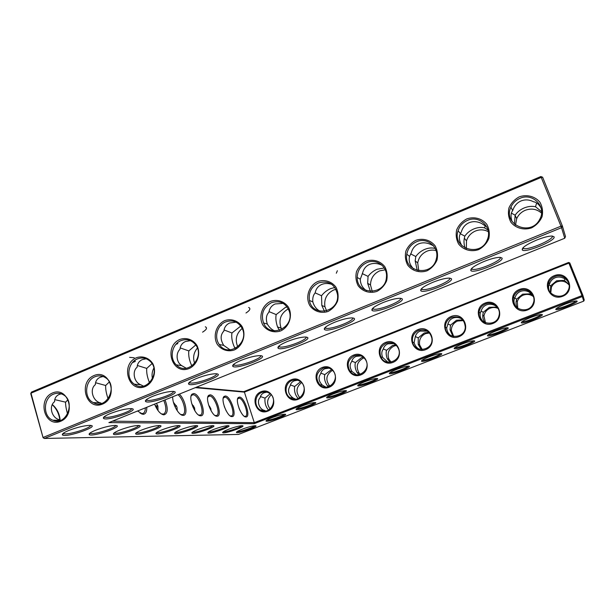 <?xml version="1.0" encoding="UTF-8"?>
<svg xmlns="http://www.w3.org/2000/svg" width="615" height="615" viewBox="0 0 615 615"><rect width="100%" height="100%" fill="white"/><g stroke="black" fill="none" stroke-linecap="round" stroke-linejoin="round"><path stroke-width="0.92" d="M565.715 303.925C570.812 302.003 574.364 301.012 576.37 300.966C581.928 301.104 556.767 311.428 555.783 309.445C555.868 308.407 559.181 306.562 565.715 303.925M575.794 300.989C575.048 302.911 558.32 309.36 556.49 308.438L556.49 308.438M254.133 423.704L254.295 422.651L581.982 295.584L568.89 263.12L569.798 262.936L582.882 295.369L581.982 295.584L583.743 301.119L238.512 434.428L44.372 438.464L561.541 227.696L564.731 238.243L108.87 422.613L254.133 423.704L582.351 296.53L582.882 295.369L584.25 300.005L583.743 301.119M554.069 236.813C556.145 240.696 524.042 253.757 522.227 249.813C521.935 247.607 526.717 244.363 536.587 240.088C543.429 237.375 548.618 236.029 552.147 236.029L554.069 236.813M141.873 429.931C149.007 427.248 154.772 425.78 159.185 425.519L159.377 425.519C168.233 425.68 138.275 436.327 135.707 433.936C135.154 433.183 137.207 431.845 141.873 429.931M162.122 429.785C168.971 427.217 174.437 425.803 178.519 425.557L178.688 425.565C186.791 425.695 158.309 435.851 156.018 433.644C155.518 432.929 157.555 431.645 162.122 429.785M180.725 429.647C187.314 427.187 192.503 425.834 196.293 425.595L196.446 425.595C203.896 425.711 176.751 435.42 174.691 433.375C174.253 432.699 176.267 431.461 180.725 429.647M119.764 430.085C127.197 427.279 133.309 425.741 138.098 425.472L138.314 425.48C148.031 425.665 116.419 436.85 113.537 434.252C112.914 433.444 114.99 432.061 119.764 430.085M95.517 430.262C103.274 427.317 109.77 425.711 114.99 425.426L115.243 425.434C125.944 425.649 92.496 437.434 89.244 434.59C88.545 433.736 90.636 432.291 95.517 430.262M173.215 391.417C183.916 392.162 149.122 404.801 145.594 401.464C144.779 400.38 147.223 398.628 152.935 396.214C160.976 393.139 167.595 391.532 172.8 391.394L173.215 391.417M130.88 408.606C142.595 408.975 107.233 421.659 103.551 418.408C102.743 417.416 105.011 415.794 110.346 413.549C118.557 410.42 125.375 408.775 130.803 408.606L130.88 408.606M197.884 429.524C204.234 427.156 209.169 425.857 212.698 425.626L212.828 425.634C219.709 425.734 193.779 435.02 191.926 433.129C191.534 432.483 193.517 431.284 197.884 429.524M451.172 278.58C455.477 281.647 423.105 294.47 420.775 290.657C420.214 288.796 424.235 286.013 432.837 282.308C439.94 279.518 445.445 278.111 449.357 278.103L451.172 278.58M401.772 298.636C407.176 301.304 374.55 314.042 371.983 310.298C371.329 308.592 375.019 306.016 383.053 302.565C390.294 299.736 395.975 298.298 400.088 298.275L401.772 298.636M213.759 429.408C219.886 427.133 224.59 425.88 227.888 425.665L228.004 425.665C234.369 425.749 209.546 434.659 207.87 432.899C207.524 432.284 209.484 431.123 213.759 429.408M228.488 429.301C234.4 427.11 238.904 425.903 241.987 425.688L242.095 425.695C247.999 425.765 224.198 434.321 222.676 432.676C222.369 432.099 224.306 430.977 228.488 429.301M353.671 318.163C360.152 320.438 327.203 333.115 324.42 329.44C323.698 327.887 327.088 325.496 334.591 322.291C341.978 319.408 347.836 317.947 352.157 317.901L353.671 318.163M501.917 257.977C505.115 261.452 472.92 274.382 470.836 270.5C470.398 268.478 474.78 265.472 483.997 261.49C490.962 258.738 496.305 257.362 500.026 257.362L501.917 257.977M306.808 337.189C314.365 339.073 281.032 351.711 278.042 348.121C277.273 346.691 280.386 344.485 287.389 341.494C294.939 338.565 300.981 337.074 305.517 337.012L306.808 337.189M89.567 425.372L89.859 425.38C101.713 425.634 66.189 438.08 62.499 434.959C61.708 434.052 63.814 432.553 68.803 430.454C76.929 427.363 83.848 425.672 89.567 425.372M216.626 373.797C226.289 374.912 192.034 387.535 188.667 384.114C187.852 382.922 190.504 381.031 196.608 378.44C204.48 375.411 210.907 373.843 215.888 373.736L216.626 373.797M261.137 355.724C269.762 357.223 235.991 369.846 232.801 366.332C232.001 365.033 234.876 362.988 241.418 360.206C249.121 357.23 255.348 355.701 260.107 355.616L261.137 355.724M530.707 317.478C535.865 315.533 539.493 314.534 541.577 314.48C547.142 314.619 522.381 324.659 521.32 322.721C521.343 321.745 524.472 320 530.707 317.478M496.336 330.793C501.563 328.825 505.253 327.81 507.421 327.741C512.995 327.88 488.579 337.658 487.457 335.759C487.426 334.844 490.378 333.192 496.336 330.793M462.572 343.87C467.869 341.871 471.644 340.841 473.888 340.772C479.462 340.894 455.361 350.427 454.185 348.582C454.101 347.721 456.891 346.145 462.572 343.87M429.408 356.708C434.782 354.694 438.633 353.64 440.955 353.564C446.536 353.679 422.705 362.981 421.483 361.182C421.352 360.375 423.996 358.883 429.408 356.708M272.061 417.639C277.826 415.502 282.085 414.356 284.83 414.21C290.357 414.279 267.394 422.659 266.026 421.075C265.765 420.491 267.779 419.345 272.061 417.639M364.826 381.715C370.353 379.655 374.358 378.571 376.849 378.463C382.415 378.571 359.029 387.458 357.722 385.743C357.523 385.028 359.89 383.691 364.826 381.715M333.368 393.9C338.973 391.809 343.062 390.71 345.638 390.587C351.196 390.679 327.98 399.389 326.65 397.721C326.419 397.052 328.664 395.776 333.368 393.9M396.836 369.323C402.279 367.286 406.207 366.217 408.614 366.125C414.187 366.233 390.602 375.327 389.333 373.566C389.164 372.805 391.663 371.391 396.836 369.323M242.187 429.209C248.03 427.041 252.373 425.88 255.21 425.718C260.706 425.78 237.836 434.013 236.46 432.476C236.183 431.922 238.097 430.831 242.187 429.209M302.457 405.869C308.138 403.755 312.312 402.633 314.972 402.502C320.507 402.587 297.437 411.12 296.084 409.498C295.838 408.867 297.96 407.66 302.457 405.869M549.426 291.464C548.273 288.151 548.326 285.583 549.587 283.746L549.641 283.646C550.709 280.794 552.577 278.81 555.26 277.688C557.982 276.673 560.734 276.835 563.517 278.18C565.5 278.603 567.245 280.202 568.76 282.985M554.761 276.581C563.363 272.699 572.78 282.716 567.937 290.711C562.218 302.273 543.191 293.724 548.834 282.247C550.041 279.602 552.016 277.719 554.761 276.581M564.931 278.764L564.37 280.363L569.098 284.545M564.37 280.363L556.637 280.778L550.702 285.737L550.371 292.763M550.756 293.186L551.378 287.29C552.547 284.737 554.453 282.915 557.098 281.824C561.941 280.256 565.961 281.355 569.159 285.122M549.518 283.607L548.442 283.284M532.575 294.616L528.777 291.871C525.979 290.557 523.242 290.395 520.567 291.395C517.938 292.494 516.131 294.447 515.155 297.245L514.594 298.383L513.563 297.153C514.601 293.978 516.692 291.725 519.821 290.395C527.785 286.821 536.803 295.554 533.182 303.441C528.869 315.349 509.42 309.007 513.563 297.153M530.499 292.709L530.13 293.832L533.251 296.015M549.064 284.899L550.702 285.737M569.798 262.936L568.614 262.459L568.89 263.12L244.393 392.124L254.295 422.651L112.43 421.175M542.622 177.212L540.839 176.536L541.223 177.404L542.622 177.212L562.348 225.92L560.957 226.166L541.223 177.404L31.004 393.177L43.081 437.734L44.372 438.464L43.35 437.35L560.957 226.166L561.541 227.696L562.348 225.92L565.5 236.56L564.731 238.243M522.904 247.899L523.603 248.498C528.07 250.574 554.2 239.35 552.308 236.122M135.707 433.936L136.407 432.66L136.845 432.845C140.166 433.875 159.408 427.648 159.477 425.526M156.717 432.445L157.063 432.583C160.069 433.544 178.381 427.579 178.658 425.565M175.39 432.245L175.659 432.345C178.388 433.237 195.847 427.525 196.308 425.595M114.236 432.875L114.782 433.121C118.464 434.244 138.729 427.725 138.56 425.488M89.951 433.106L90.613 433.429C94.71 434.644 116.097 427.825 115.658 425.457M146.255 399.758L147.093 400.265C151.782 401.733 174.606 394.077 173.461 391.44M104.235 416.747L105.057 417.216C109.701 418.607 132.402 411.22 131.456 408.644M192.626 432.061L192.826 432.122C195.309 432.96 211.975 427.479 212.606 425.634M421.406 288.758L422.19 289.388C426.864 291.318 451.879 281.117 449.711 278.126M372.605 308.423L373.42 309.045C378.133 310.898 402.564 301.242 400.534 298.306M208.577 431.876L208.716 431.915C210.983 432.699 226.92 427.44 227.704 425.665M223.391 431.707L223.468 431.73C225.544 432.453 240.803 427.41 241.726 425.695M325.035 327.595L325.873 328.21C330.616 329.978 354.555 320.83 352.687 317.94M471.49 268.594L472.235 269.216C476.848 271.223 502.555 260.414 500.272 257.37M278.657 346.299L279.51 346.898C284.261 348.582 307.808 339.88 306.101 337.058M63.214 433.344L64.014 433.767C68.596 435.089 91.228 427.932 90.49 425.419M189.305 382.369L190.158 382.907C194.886 384.444 217.879 376.488 216.534 373.782M233.431 364.549L234.284 365.125C239.027 366.732 262.267 358.43 260.737 355.662M541.031 314.496C540.293 316.387 523.888 322.621 522.035 321.722L522.027 321.714M506.906 327.757C506.168 329.617 490.055 335.652 488.172 334.775L488.172 334.775M473.396 340.779C472.643 342.609 456.799 348.459 454.9 347.606L454.869 347.598M440.486 353.571C439.717 355.37 424.112 361.043 422.198 360.213L422.159 360.206M284.407 414.218C283.423 415.894 268.678 420.852 266.764 420.153L266.733 420.145M376.411 378.471C375.573 380.224 360.375 385.574 358.453 384.798L358.407 384.782M345.207 390.594C344.331 392.316 329.302 397.528 327.372 396.775L327.334 396.767M408.16 366.133C407.368 367.908 391.978 373.413 390.056 372.613L390.01 372.598M254.771 425.726C253.741 427.387 239.104 432.237 237.198 431.546L237.19 431.538M314.542 402.51C313.619 404.209 298.744 409.29 296.814 408.56L296.784 408.552M554.376 275.628C567.96 270.093 576.401 291.041 562.625 296.299C548.972 301.704 540.754 280.878 554.376 275.628M530.13 293.832L522.642 294.17L516.7 299.121L516.331 300.466C515.724 302.764 516.047 305.309 517.284 308.115M514.701 298.121L516.7 299.121M517.776 308.446L517.307 301.634C518.314 298.567 520.328 296.392 523.35 295.115C527.04 293.816 530.414 294.324 533.474 296.638M516.047 307.062C513.925 303.795 513.44 300.896 514.594 298.383M385.728 342.378C398.143 337.312 405.477 357.615 392.893 362.412C380.424 367.355 373.282 347.168 385.728 342.378M353.771 355.024C365.963 350.043 373.097 370.222 360.736 374.942C348.482 379.793 341.54 359.737 353.771 355.024M322.36 367.455C334.345 362.558 341.287 382.615 329.14 387.25C317.102 392.024 310.344 372.083 322.36 367.455M291.495 379.67C303.272 374.858 310.022 394.792 298.083 399.35C286.252 404.04 279.679 384.221 291.495 379.67M261.152 391.678C272.737 386.95 279.295 406.761 267.563 411.235C255.932 415.848 249.536 396.145 261.152 391.678M519.414 289.465C532.751 284.03 540.962 304.84 527.432 310.006C514.032 315.311 506.037 294.623 519.414 289.465M485.081 303.057C498.181 297.714 506.16 318.401 492.876 323.467C479.723 328.679 471.951 308.115 485.081 303.057M451.372 316.394C464.233 311.152 471.997 331.708 458.951 336.682C446.029 341.802 438.472 321.361 451.372 316.394M418.262 329.502C430.892 324.343 438.441 344.777 425.626 349.666C412.934 354.694 405.585 334.383 418.262 329.502M568.614 262.459L243.748 391.67L244.393 392.124L195.309 387.65M239.473 397.09L238.32 397.505C234.869 400.081 241.487 417.224 245.831 416.932C251.258 417.654 244.632 397.044 239.473 397.09M225.336 396.006L224.052 396.46C220.362 399.22 227.212 416.87 231.863 416.578C237.697 417.331 230.894 395.975 225.336 396.006M210.115 394.838L208.677 395.345C204.734 398.312 211.821 416.493 216.818 416.201C223.107 416.993 216.111 394.822 210.115 394.838M193.679 393.569L192.065 394.138C187.829 397.336 195.193 416.086 200.567 415.786C207.355 416.616 200.167 393.577 193.679 393.569M172.738 396.783C172.231 403.771 178.719 415.502 182.955 415.34C188.582 416.124 185.715 399.812 179.326 394.123M154.58 404.124C157.271 410.589 160.346 414.172 163.798 414.856C167.895 413.757 168.31 408.767 165.043 399.896M137.599 410.997L142.903 414.326C145.632 414.233 146.924 411.889 146.77 407.284M145.601 401.441L145.401 400.842M52.583 392.962C68.35 386.105 76.644 414.841 60.631 421.29C44.772 427.894 36.808 399.396 52.583 392.962M94.018 375.55C110.177 368.523 118.833 397.521 102.413 404.132C86.154 410.905 77.844 382.146 94.018 375.55M136.492 357.699C142.626 355.608 149.03 357.892 152.728 363.519C156.971 371.683 153.343 382.853 145.255 386.535C128.581 393.477 119.91 364.464 136.492 357.699M180.057 339.395C186.353 337.243 192.949 339.503 196.769 345.176C201.174 353.402 197.5 364.71 189.205 368.485C172.1 375.604 163.044 346.337 180.057 339.395M224.752 320.615C231.209 318.401 238.005 320.646 241.964 326.35C246.53 334.637 242.802 346.099 234.292 349.966C227.781 352.134 221.016 349.789 217.126 344.077C212.667 335.813 216.334 324.528 224.752 320.615M270.615 301.342C277.242 299.059 284.245 301.289 288.343 307.031C293.086 315.38 289.311 326.996 280.571 330.962C273.883 333.184 266.918 330.862 262.889 325.12C258.262 316.786 261.982 305.348 270.615 301.342M317.701 281.555C324.512 279.202 331.723 281.409 335.967 287.19C338.104 291.541 338.642 296.161 337.589 301.058C335.559 305.655 332.392 309.114 328.095 311.444C321.222 313.742 314.042 311.436 309.868 305.647C305.071 297.253 308.838 285.668 317.701 281.555M366.048 261.237C373.051 258.815 380.485 260.998 384.89 266.818C387.104 271.2 387.681 275.874 386.62 280.832C384.56 285.491 381.315 289.012 376.903 291.395C369.838 293.762 362.435 291.479 358.115 285.652C355.947 281.286 355.393 276.658 356.454 271.753C358.483 267.141 361.682 263.635 366.048 261.237M415.725 240.357C422.92 237.867 430.585 240.027 435.151 245.885C437.457 250.297 438.072 255.025 437.004 260.045C434.905 264.773 431.584 268.363 427.048 270.8C419.791 273.245 412.158 270.984 407.676 265.119C405.423 260.714 404.831 256.032 405.892 251.058C407.96 246.384 411.243 242.817 415.725 240.357M466.77 218.909C474.165 216.334 482.075 218.471 486.811 224.36C489.209 228.818 489.871 233.592 488.794 238.682C486.657 243.479 483.259 247.13 478.593 249.629C471.128 252.15 463.256 249.913 458.613 244.009C456.269 239.573 455.63 234.838 456.699 229.802C458.805 225.052 462.165 221.423 466.77 218.909M519.252 196.854C526.863 194.202 535.027 196.3 539.932 202.235C542.43 206.732 543.137 211.552 542.053 216.718C539.878 221.585 536.388 225.298 531.598 227.857C523.918 230.464 515.793 228.25 510.973 222.307C508.536 217.833 507.852 213.044 508.936 207.947C511.08 203.127 514.517 199.429 519.252 196.854M43.081 437.734L30.75 393.623L31.411 392.116L540.839 176.536M59.847 419.907C59.032 413.834 56.549 408.806 52.39 404.824M146.155 358.76L142.342 359.598C139.105 361.043 137.368 363.588 137.122 367.232C132.11 371.014 133.632 382.199 140.766 384.752L143.364 386.097M103.112 376.488L100.253 377.226C97.101 378.64 95.463 381.115 95.348 384.667C89.244 389.141 92.842 401.557 100.706 402.91L101.421 403.471M61.239 393.823L59.194 394.43C56.119 395.806 54.589 398.22 54.589 401.68C48.37 406.177 51.821 418.484 59.724 419.768L60.424 420.391M190.45 340.641L185.484 341.525C182.163 343.001 180.318 345.615 179.949 349.358C176.09 352.595 175.721 361.789 181.671 365.625L186.253 368.239M236.083 322.16L229.741 322.983C226.328 324.505 224.375 327.188 223.868 331.031C220.285 334.875 220.239 339.657 223.729 345.392L230.102 349.866M264.158 411.051L264.25 410.32L265.672 410.981M356.047 374.743L356.854 374.819M324.881 387.058L324.966 386.627L326.035 387.112M294.254 399.166L294.347 398.566L295.638 399.158M496.82 306.562L494.66 305.324C491.854 304.033 489.133 303.879 486.503 304.856C483.92 305.939 482.183 307.846 481.284 310.59L480.254 313.089L479.031 312.105C479.731 308.261 481.891 305.547 485.512 303.964C492.769 300.735 501.271 308.023 499.011 315.626C496.436 327.803 476.71 324.228 479.031 312.105M496.689 306.454L496.497 307.07L497.727 307.746M386.212 343.239C392.009 341.609 396.152 343.57 398.658 349.105C402.871 360.229 385.374 367.77 380.846 356.861C378.802 350.796 380.593 346.253 386.212 343.239M354.271 355.87C358.999 354.386 362.781 355.708 365.61 359.844C371.929 369.707 356.539 380.747 349.997 371.122C346.56 364.649 347.982 359.567 354.271 355.87M322.883 368.285C326.734 366.971 330.078 367.793 332.923 370.745C340.848 379.101 327.872 392.893 319.815 384.729C315.034 378.156 316.056 372.675 322.883 368.285M292.033 380.485C295.185 379.355 298.098 379.816 300.766 381.877C309.791 388.703 299.174 404.432 290.111 397.705C283.876 393.892 285.114 382.876 292.033 380.485M261.706 392.478C264.335 391.509 266.849 391.732 269.255 393.154C278.956 398.605 270.446 415.602 260.76 410.159C253.749 407.03 254.402 394.976 261.706 392.478M451.817 317.294C459.966 315.649 464.463 318.97 465.301 327.234C464.802 339.48 445.16 339.272 445.329 327.118C445.445 322.506 447.605 319.231 451.817 317.294M418.73 330.378C425.688 328.702 430.077 331.354 431.891 338.335C433.729 350.266 414.779 353.886 412.588 342.109C411.773 336.705 413.818 332.792 418.73 330.378M243.748 391.67L196.2 387.289M244.324 416.324L245.416 416.355C249.49 415.333 243.386 398.051 238.997 398.159L237.582 399.02M230.218 415.925L231.478 415.971C235.845 414.864 229.556 397.013 224.844 397.113L223.245 398.12M215.019 415.486L216.48 415.563C221.169 414.356 214.673 395.891 209.607 395.991L207.785 397.167M198.576 415.01L200.275 415.117C205.333 413.803 198.622 394.684 193.148 394.769L191.657 395.299L191.065 396.16M180.749 414.487L182.724 414.633C187.075 413.518 183.508 398.881 177.919 394.684M161.338 413.903L163.659 414.103C166.504 412.112 166.55 407.545 163.782 400.403M140.12 413.257L142.857 413.526C144.494 412.834 145.317 410.951 145.309 407.876M281.778 329.371L281.078 328.026C278.38 319.669 280.794 313.281 288.312 308.868M237.797 346.898C234.799 339.718 236.252 333.568 242.141 328.464M194.694 363.48C192.679 357.868 193.571 352.741 197.361 348.105M152.497 378.855C151.605 375.112 152.059 371.514 153.85 368.078M515.478 225.121L516.708 218.602C518.445 214.789 521.274 212.021 525.202 210.315C531.36 208.062 536.81 209 541.561 213.128M466.355 248.706L466.501 240.834C467.992 236.275 470.959 233.008 475.403 231.032C479.885 229.287 484.19 229.503 488.318 231.678M418.761 270.792L417.723 262.936C418.746 257.462 421.798 253.549 426.895 251.212C429.923 249.99 432.983 249.767 436.081 250.543M372.244 291.456L370.491 284.945C370.691 278.403 373.736 273.706 379.632 270.877L385.236 269.793M326.596 310.921L324.935 306.739C323.874 299.105 326.75 293.539 333.553 290.042L335.982 289.288M53.59 394.115C56.657 392.877 59.655 392.977 62.576 394.392C76.329 400.573 66.566 426.595 52.898 420.222C42.581 416.624 43.111 397.897 53.59 394.115M94.994 376.734C98.654 375.296 102.136 375.604 105.442 377.664C118.78 385.574 106.526 410.536 93.242 402.587C83.617 398.028 84.839 380.431 94.994 376.734M137.445 358.914C141.873 357.223 145.932 357.876 149.614 360.867C162.114 370.814 146.87 394.023 134.354 384.198C125.752 378.632 127.736 362.489 137.445 358.914M180.971 340.641C186.422 338.665 191.127 339.834 195.078 344.146C206.117 356.369 187.475 376.841 176.305 364.88C169.11 358.384 171.877 344.054 180.971 340.641M225.636 321.899C232.378 319.623 237.736 321.522 241.703 327.595C250.528 342.109 228.357 358.645 219.263 344.477C213.843 337.328 217.295 325.089 225.636 321.899M271.461 302.665C279.794 300.143 285.721 302.972 289.242 311.144C295.115 327.611 269.808 339.065 263.528 322.952C260.706 313.988 263.351 307.223 271.461 302.665M318.509 282.915C328.618 280.263 334.944 284.115 337.489 294.477C339.98 312.251 312.412 317.97 309.453 300.489C308.353 292.463 311.375 286.605 318.509 282.915M366.817 262.636C376.326 258.223 387.734 266.579 386.443 277.173C385.543 295.531 356.777 295.607 357.215 277.465C357.43 270.577 360.636 265.634 366.817 262.636M416.447 241.803C427.179 236.752 439.717 247.438 436.304 258.93C432.337 277.319 403.225 272.391 406.799 254.179C407.876 248.406 411.089 244.278 416.447 241.803M467.446 220.401C479.339 214.758 492.784 227.627 487.318 239.642C480.753 257.739 451.787 248.691 458.075 230.748C459.643 225.943 462.772 222.492 467.446 220.401M519.875 198.391C532.844 192.211 547.058 207.032 539.709 219.324C530.968 237.021 502.363 224.652 510.927 207.155C512.764 203.127 515.747 200.206 519.875 198.391M31.411 392.116L30.75 393.623M60.139 420.176C59.547 413.78 56.987 408.614 52.459 404.685M391.117 362.166L388.911 359.198C386.927 353.325 388.657 348.936 394.1 346.022L396.452 345.438M360.298 374.343L359.022 372.959C355.685 366.701 357.061 361.781 363.158 358.214L364.118 357.899M329.848 386.182L329.771 386.105C325.166 379.878 326.073 374.612 332.5 370.292M299.789 397.713C295.561 392.132 296.146 387.089 301.542 382.599M270.139 408.96C266.456 403.955 266.818 399.243 271.215 394.815M485.527 322.883L483.928 316.033C484.605 312.32 486.696 309.706 490.193 308.177C492.899 307.169 495.552 307.262 498.15 308.453M453.739 336.551L451.333 330.501C451.441 326.042 453.532 322.883 457.606 321.015L463.456 320.607M422.267 349.597L419.645 344.961C418.853 339.734 420.837 335.951 425.58 333.622L429.554 332.976M512.026 221.454C510.527 216.703 510.742 213.082 512.672 210.599L512.756 210.468C514.24 205.91 517 202.735 521.02 200.951C525.118 199.329 529.3 199.606 533.574 201.782C536.349 202.135 538.863 204.218 541.108 208.047M541.615 211.683L535.519 206.748L536.626 202.996M514.409 224.237L515.155 215.212L511.48 213.174M462.042 245.931C459.128 241.095 458.59 236.967 460.412 233.546L461.335 231.924C462.641 227.496 465.248 224.421 469.153 222.684C473.143 221.108 477.286 221.369 481.591 223.476L486.726 226.812M487.987 230.033L484.643 227.904L485.312 225.413M535.519 206.748C531.883 205.964 528.093 206.371 524.149 207.962C520.244 209.638 517.246 212.06 515.155 215.212M156.418 403.386L157.901 406.207L158.032 410.589M173.438 402.31L176.982 407.045L177.228 410.743M156.825 408.775L156.833 406.123L155.141 405.5M157.563 405.285L156.833 406.123M191.719 403.709L194.555 407.807L194.87 410.851M176.359 405.554L175.152 406.922M67.858 399.85L65.574 402.164L54.773 399.627M67.596 413.98C66.174 409.167 65.498 405.231 65.574 402.164M191.911 366.033C189.328 360.682 188.298 355.639 188.828 350.911L180.164 347.898M149.553 382.799C147.323 377.472 146.385 372.675 146.739 368.408L137.36 365.487M151.982 363.611L146.739 368.408M108.125 398.82C106.28 393.631 105.465 389.187 105.672 385.49L95.571 382.722M109.378 381.9L105.672 385.49M208.6 405.062L210.784 408.521L211.137 410.882M193.663 405.9L192.795 406.807M465.101 248.114C463.956 244.47 463.695 241.18 464.34 238.243L464.817 236.145L460.32 233.754M457.944 231.202L458.498 231.255M413.68 268.978C409.821 265.027 408.452 260.829 409.567 256.394L411.297 252.811C412.419 248.506 414.887 245.516 418.684 243.824C422.574 242.287 426.679 242.541 431.007 244.586L433.56 245.869M417.254 270.477L415.171 260.891L415.802 256.524L410.605 253.895M435.113 248.498C431.991 247.561 428.563 247.845 424.834 249.352C421.121 250.951 418.108 253.342 415.802 256.524M381.769 265.134C377.418 263.151 373.351 262.913 369.561 264.404C365.864 266.049 363.542 268.963 362.581 273.145L360.282 279.195C360.398 284.115 362.45 287.943 366.463 290.664M370.445 291.472L367.662 283.354L368.054 276.381L362.25 273.614M384.275 267.986L377.103 269.247C373.482 270.808 370.461 273.183 368.054 276.381M224.267 406.423L226.151 410.805M209.654 406.277L209.177 406.746M238.904 407.922L240.004 410.513M331.785 284.345C328.118 283.184 324.766 283.215 321.73 284.445C318.132 286.044 315.933 288.881 315.134 292.94C313.235 295.069 312.458 298.037 312.812 301.85C314.127 306.355 316.579 309.483 320.169 311.228M324.505 311.359L321.829 305.486L321.53 295.73L315.149 292.871M334.891 287.482L330.578 288.635C327.049 290.157 324.028 292.517 321.53 295.73M484.643 227.904C481.268 227.035 477.671 227.381 473.834 228.934C470.029 230.571 467.023 232.97 464.817 236.145M283.154 303.364L275.136 303.964C271.638 305.524 269.562 308.284 268.909 312.236C266.203 315.065 265.672 319 267.325 324.051C269.293 327.434 271.761 329.725 274.736 330.908M279.41 330.34L277.565 327.011C275.935 322.122 275.474 317.978 276.181 314.588L269.016 311.605M287.082 306.885L285.237 307.531L276.181 314.588M235.199 348.544L234.615 347.606C232.155 342.263 231.263 337.381 231.955 332.976L224.037 329.947M195.731 345L188.828 350.911M240.734 326.081L231.955 332.976M483.436 321.86C480.707 319.262 479.646 316.341 480.254 313.089M496.497 307.07L489.256 307.331L483.305 312.259L482.767 315.103C482.56 317.809 483.267 320.315 484.897 322.637M461.773 318.816L461.235 318.401M480.976 311.136L483.305 312.259M451.318 335.89C448.504 334.16 446.959 331.5 446.705 327.895L448.012 323.705C448.835 321.015 450.511 319.139 453.047 318.078C455.63 317.117 458.329 317.263 461.15 318.532M462.864 319.861L456.445 320.269L450.488 325.174L450.034 329.771L452.94 336.405M447.866 323.951L450.488 325.174M419.553 349.297C417.008 348.236 415.194 346.045 414.103 342.724L415.325 336.589C416.071 333.953 417.693 332.108 420.176 331.062L427.471 331.185M428.893 332.292L424.212 332.976L418.246 337.866L418.215 344.385L421.298 349.581M415.333 336.559L418.246 337.866M260.76 410.159L264.266 410.32C259.253 409.405 256.47 400.888 260.145 397.759C260.552 395.345 261.898 393.669 264.173 392.708L266.918 392.147M290.388 384.905L294.662 386.497C294.047 391.132 295.2 395.099 298.114 398.405L298.475 398.435M294.347 398.566L293.086 397.966C288.297 394.43 287.313 390.417 290.126 385.943C290.603 383.483 291.994 381.777 294.308 380.8L297.668 380.224M270.123 393.769L265.042 398.151C264.55 402.81 265.711 406.776 268.524 410.059M260.445 396.537L265.042 398.151M356.108 374.474L352.041 371.537C349.643 367.655 349.512 364.372 351.649 361.689C352.249 359.145 353.756 357.369 356.154 356.362L361.105 355.893M383.291 348.928L386.551 350.335C385.843 352.572 386.089 355.37 387.273 358.722L389.979 362.312M387.796 362.112L382.568 357.361C381.369 353.94 381.577 351.234 383.207 349.251C383.883 346.66 385.444 344.846 387.881 343.823L393.9 343.554M363.319 357.192L361.374 357.746L355.401 362.596C354.601 365.525 355.163 368.854 357.077 372.567L359.014 374.673M351.795 361.113L355.401 362.596M324.966 386.627L322.291 385.075C318.632 381.2 318.078 377.479 320.623 373.92C321.161 371.422 322.606 369.677 324.966 368.693L329.048 368.131M331.616 369.515L324.774 374.643C324.013 378.425 324.897 382.138 327.418 385.782L328.433 386.735M320.83 373.097L324.774 374.643M395.729 344.761L392.524 345.469L386.551 350.335M300.566 381.715L294.662 386.497M133.763 361.259L135.092 360.705M177.205 343.039L177.604 342.87M132.44 362.619L135.308 361.42M175.852 344.423L177.827 343.593M220.385 325.75L221.385 325.327M336.328 273.229L337.351 270.731M129.627 357.361L134.193 357.753M202.573 332.169C206.632 329.617 207.539 327.826 205.295 326.796M246 312.997C250.013 310.36 250.897 308.507 248.66 307.446M556.083 308.784L555.783 309.445M549.587 283.746L548.834 282.247M551.378 287.29L550.656 285.86M523.004 248.106L522.227 249.813M156.633 432.506L156.018 433.644M175.229 432.368L174.691 433.375M114.282 432.914L113.537 434.252M90.036 433.191L89.244 434.59M146.408 399.965L145.594 401.464M104.381 416.932L103.551 418.408M192.403 432.222L191.926 433.129M421.536 289.012L420.775 290.657M372.752 308.676L371.983 310.298M208.293 432.084L207.87 432.899M223.053 431.953L222.676 432.676M325.189 327.857L324.42 329.44M471.605 268.824L470.836 270.5M278.818 346.553L278.042 348.121M63.345 433.498L62.499 434.959M189.466 382.592L188.667 384.114M233.592 364.795L232.801 366.332M521.628 322.045L521.32 322.721M487.772 335.083L487.457 335.759M454.508 347.898L454.185 348.582M421.805 360.49L421.483 361.182M266.364 420.414L266.026 421.075M358.053 385.059L357.722 385.743M326.98 397.036L326.65 397.721M389.656 372.875L389.333 373.566M236.79 431.822L236.46 432.476M296.422 408.821L296.084 409.498M517.307 301.634L516.331 300.466M523.603 248.498L523.234 247.561M136.845 432.845L136.722 432.43M114.782 433.121L114.628 432.599M90.613 433.429L90.42 432.768M147.093 400.265L146.808 399.327M105.057 417.216L104.796 416.332M422.19 289.388L421.813 288.366M373.42 309.045L373.044 308.007M325.873 328.21L325.512 327.165M472.235 269.216L471.859 268.225M279.51 346.898L279.156 345.861M64.014 433.767L63.776 432.945M190.158 382.907L189.851 381.93M234.284 365.125L233.954 364.111M244.847 416.432L245.831 416.932M237.936 398.543L238.32 397.505M230.848 416.063L231.863 416.578M223.66 397.536L224.052 396.46M215.773 415.663L216.818 416.201M208.277 396.46L208.677 395.345M199.483 415.225L200.567 415.786M191.657 395.299L192.065 394.138M181.832 414.756L182.955 415.34M162.644 414.241L163.798 414.856M141.704 413.687L142.903 414.326M512.672 210.599L510.927 207.155M516.708 218.602L515.093 215.404M162.929 414.395L162.537 414.556M191.719 395.114L191.334 395.276M142.034 413.857L141.604 414.033M140.766 384.752L134.354 384.198M100.714 402.925L93.242 402.587M409.567 256.394L406.799 254.179M417.723 262.936L415.171 260.891M360.282 279.195L357.215 277.465M370.491 284.945L367.662 283.354M312.812 301.85L309.453 300.489M324.935 306.739L321.829 305.486M460.412 233.546L458.075 230.748M466.501 240.834L464.34 238.243M267.325 324.051L263.528 322.952M281.078 328.026L277.565 327.011M52.898 420.222L60.301 420.306M181.671 365.625L176.305 364.88M223.729 345.392L219.263 344.477M236.298 347.952L234.615 347.606M483.928 316.033L482.767 315.103M446.705 327.895L445.329 327.118M451.333 330.501L450.034 329.771M414.103 342.724L412.588 342.109M419.645 344.961L418.215 344.385M352.041 371.537L349.997 371.122M359.022 372.959L357.077 372.567M322.291 385.075L319.815 384.729M329.771 386.105L327.418 385.782M382.568 357.361L380.846 356.861M388.911 359.198L387.273 358.722M293.086 397.966L290.111 397.705"/></g></svg>
